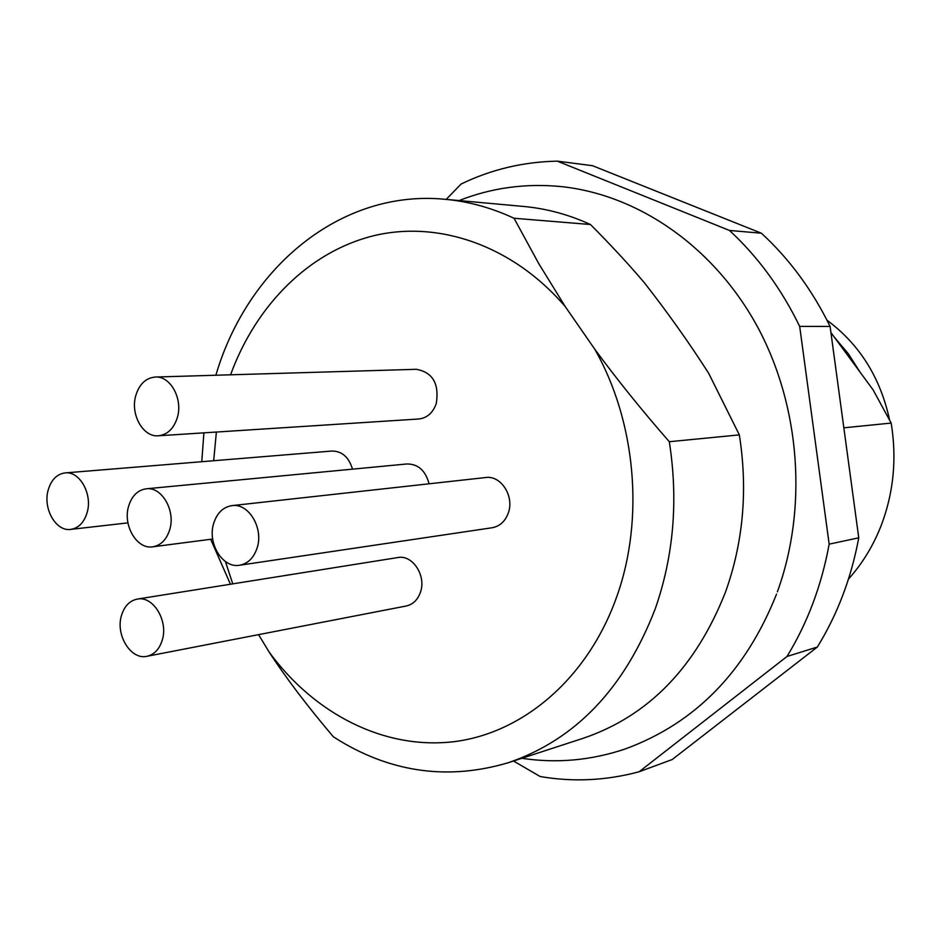 <?xml version="1.0" encoding="UTF-8"?>
<svg xmlns="http://www.w3.org/2000/svg" width="941" height="941" viewBox="0 0 941 941"><rect width="100%" height="100%" fill="white"/><g stroke="black" fill="none" stroke-linecap="round" stroke-linejoin="round"><path stroke-width="1.41" d="M258.587 634.646L269.138 652.066C314.165 713.701 383.893 749.848 453.562 741.731C523.02 733.321 588.09 678.285 616.943 596.159C644.573 518.632 635.881 421.356 594.7 349.099L565.306 306.684C512.916 245.425 438.706 220.147 373.812 235.697C308.848 251.67 255.823 305.46 230.569 374.8M216.383 432.048L213.678 460.725M225.428 561.554L232.756 583.867M65.105 472.911C56.919 474.052 51.285 479.734 48.214 489.943C42.686 508.434 55.931 531.818 70.763 529.395C78.632 528.101 84.09 522.49 87.125 512.586C92.747 494.213 79.703 470.9 65.105 472.911L331.961 451.033C342.018 451.104 348.864 457.15 352.499 469.147M137.327 599.076L397.831 557.554C412.464 554.425 426.461 575.621 420.474 592.136C417.78 599.805 413.04 604.428 406.265 605.992L146.984 656.289C154.3 654.583 159.382 649.231 162.228 640.221C168.533 620.837 153.112 595.606 137.327 599.076C129.658 600.652 124.388 606.098 121.495 615.426C115.284 634.928 130.928 660.264 146.984 656.289M231.968 505.623L485.662 477.534C500.859 475.087 514.504 496.166 508.352 512.857C505.246 521.326 499.859 526.29 492.155 527.748L239.602 565.235C248.012 563.624 253.87 557.801 257.175 547.791C263.762 528.054 248.565 502.882 231.968 505.623C223.146 507.058 217.042 512.963 213.689 523.361C207.185 543.263 222.699 568.564 239.602 565.235M146.208 488.802C137.692 490.073 131.834 495.872 128.623 506.187C122.624 525.337 136.927 549.638 152.736 546.815C160.887 545.368 166.545 539.663 169.721 529.677C175.791 510.657 161.746 486.462 146.208 488.802L406.994 463.96C418.157 463.995 425.508 470.606 429.072 483.792M155.3 377.035L416.345 369.307C432.731 372.318 439.376 383.728 436.271 403.536C432.919 412.887 427.085 418.039 418.769 418.992L158.476 435.777C167.498 434.695 173.779 428.637 177.32 417.604C183.142 398.984 170.474 375.812 155.3 377.035C145.902 377.917 139.409 384.046 135.833 395.432C130.081 414.216 143.02 437.471 158.476 435.777M565.306 306.684L538.852 263.809L514.033 218.253L590.466 224.511C611.203 245.378 629.235 264.868 644.573 282.994C667.71 312.6 689.071 342.677 708.644 373.236L739.344 434.883C747.942 489.743 743.331 542.122 725.523 592.018C695.846 667.228 648.561 715.925 583.679 738.12L508.387 762.68C449.445 780.183 393.303 772.937 339.948 740.92L333.373 736.791C307.589 706.432 286.17 678.202 269.138 652.066M210.678 539.287L230.451 584.232M508.387 762.68C575.563 739.708 624.542 688.377 655.301 608.662C673.721 555.731 678.39 500.083 669.31 441.717C641.786 410.229 616.908 379.352 594.7 349.099M739.344 434.883L669.31 441.717M514.033 218.253L506.587 214.924C486.309 206.397 465.771 201.174 444.975 199.28C340.56 189.117 247.318 267.891 215.865 375.236M444.975 199.28L523.843 206.479C543.933 208.326 563.753 213.278 583.302 221.37L590.466 224.511M203.903 432.848L201.774 461.702M513.492 761.01L540.134 776.513C573.104 782.206 606.098 780.63 639.127 771.761L787.005 656.477C807.531 622.907 821.587 585.467 829.162 544.145L799.685 326.409C781.442 288.875 758.046 256.881 729.475 230.451L557.319 161.158C523.337 161.817 491.273 169.439 461.137 184.001L446.199 199.386M557.319 161.158L592.501 165.698L761.41 233.215L729.475 230.451M787.005 656.477L817.353 647.02L672.18 759.552L639.127 771.761M799.685 326.409L830.091 326.433L858.757 537.817C851.299 577.95 837.502 614.344 817.353 647.02M858.757 537.817L829.162 544.145M761.41 233.215C789.37 258.916 812.271 289.993 830.091 326.433M830.927 332.573L859.992 372.048L848.253 353.628L834.361 337.231M826.998 320.211C859.498 344.288 880.353 377.494 889.551 419.827M859.992 372.048L873.107 389.856L891.174 423.062L843.842 427.826M891.174 423.062C896.902 458.279 893.691 492.119 881.541 524.584C873.589 545.239 862.556 563.412 848.476 579.103M777.372 591.854C807.731 508.328 800.415 407.359 758.164 328.044C715.678 248.953 640.786 195.469 562.342 186.706C526.313 183.024 491.896 187.647 459.09 200.562M521.855 758.281C556.719 763.586 591.301 760.434 625.612 748.836C695.481 723.041 745.79 671.462 776.537 594.112M70.763 529.395L127.952 522.867M152.736 546.815L212.678 539.028"/></g></svg>
